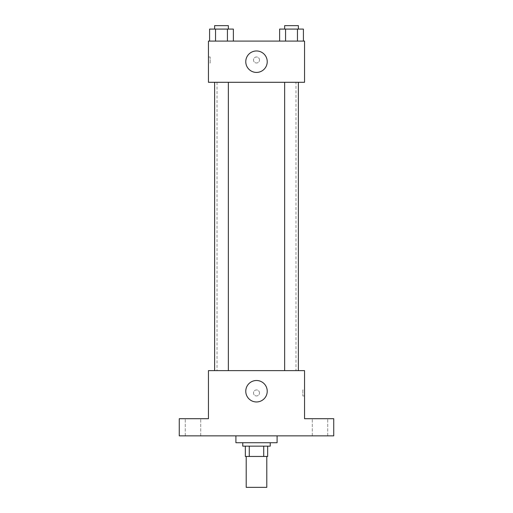 <?xml version="1.0" encoding="UTF-8"?>
<svg xmlns="http://www.w3.org/2000/svg" width="513" height="513" viewBox="0 0 513 513"><rect width="100%" height="100%" fill="white"/><g stroke="black" fill="none" stroke-linecap="round" stroke-linejoin="round"><path stroke-width="0.38" stroke-dasharray="2.56 1.92" d="M266.798 487.35L246.202 487.35M266.798 456.455L246.202 456.455L266.798 456.455M249.273 456.455L245.342 456.455L245.342 446.156L249.273 446.156L249.273 456.455L267.658 456.455M263.727 446.156L249.273 446.156L263.727 446.156L263.727 456.455M249.273 446.156L245.342 446.156M242.771 446.156L270.229 446.156M256.5 442.725L242.771 442.725L256.5 442.725M277.097 442.725L235.903 442.725M277.097 435.858L235.903 435.858L277.097 435.858M192.997 435.858L185.264 435.858L192.997 435.858M320.003 435.858L327.736 435.858L320.003 435.858M179.261 435.858L333.739 435.858L333.739 418.698L304.555 418.698L304.555 370.636L208.445 370.636L208.445 418.698L179.261 418.698L179.261 435.858M259.501 392.952A3.001 3.001 0 0 0 254.999 390.348A3.001 3.001 0 0 0 254.999 395.549A3.001 3.001 0 0 0 259.501 392.952A3.001 3.001 0 0 0 254.999 390.348A3.001 3.001 0 0 0 254.999 395.549A3.001 3.001 0 0 0 259.501 392.952M320.003 418.698L327.736 418.698L320.003 418.698M192.997 418.698L185.264 418.698L192.997 418.698M295.975 370.636L217.025 370.636L295.975 370.636L295.975 82.292L217.025 82.292L295.975 82.292M228.349 370.636L214.62 370.636L228.349 370.636L214.62 370.636L228.349 370.636L228.349 82.292L214.62 82.292L228.349 82.292M298.38 370.636L284.651 370.636L298.38 370.636L284.651 370.636L298.38 370.636L298.38 82.292L284.651 82.292L298.38 82.292M208.445 395.953L208.445 389.944L208.445 395.953M304.555 389.944L304.555 395.953L304.555 389.944L302.83 389.944L302.83 395.953L302.83 389.944M267.228 391.233A10.728 10.728 0 0 1 251.139 400.525A10.728 10.728 0 0 1 251.139 381.941A10.728 10.728 0 0 1 267.228 391.233M208.445 82.292L304.555 82.292L304.555 41.098L208.445 41.098L208.445 82.292M259.501 59.976A3.001 3.001 0 0 0 254.999 57.379A3.001 3.001 0 0 0 254.999 62.58A3.001 3.001 0 0 0 259.501 59.976A3.001 3.001 0 0 0 254.999 57.379A3.001 3.001 0 0 0 254.999 62.58A3.001 3.001 0 0 0 259.501 59.976M209.593 41.098L209.593 29.081L215.543 29.081L215.543 41.098L209.593 41.098L233.377 41.098L209.593 41.098L233.377 41.098L209.593 41.098L233.377 41.098L209.593 41.098L215.543 41.098L215.543 29.081L233.377 29.081L227.432 29.081L227.432 41.098L227.432 29.081L209.593 29.081L233.377 29.081L233.377 41.098M279.623 41.098L279.623 29.081L285.568 29.081L285.568 41.098L279.623 41.098L303.407 41.098L279.623 41.098L303.407 41.098L279.623 41.098L303.407 41.098L279.623 41.098L285.568 41.098L285.568 29.081L303.407 29.081L297.457 29.081L297.457 41.098L297.457 29.081L279.623 29.081L303.407 29.081L303.407 41.098M208.445 62.984L208.445 56.975L208.445 62.984L210.17 62.984L210.17 56.975L210.17 62.984M304.555 56.975L304.555 62.984L304.555 56.975M267.228 61.695A10.728 10.728 0 0 1 251.139 70.986A10.728 10.728 0 0 1 251.139 52.403A10.728 10.728 0 0 1 267.228 61.695M298.38 29.081L284.651 29.081L298.38 29.081L284.651 29.081L298.38 29.081L298.38 25.65L284.651 25.65L298.38 25.65L284.651 25.65L284.651 29.081M228.349 29.081L214.62 29.081L228.349 29.081L214.62 29.081L228.349 29.081L228.349 25.65L214.62 25.65L228.349 25.65L214.62 25.65L214.62 29.081M297.457 29.081L297.457 41.098M285.568 29.081L285.568 41.098M227.432 29.081L227.432 41.098M215.543 29.081L215.543 41.098M200.724 435.858L200.724 418.698L200.724 435.858M185.264 435.858L185.264 418.698L185.264 435.858M327.736 435.858L327.736 418.698L327.736 435.858M312.276 435.858L312.276 418.698L312.276 435.858M302.83 395.953L304.555 395.953M217.025 82.292L217.025 370.636M214.62 82.292L214.62 370.636M284.651 82.292L284.651 370.636M210.17 56.975L208.445 56.975"/><path stroke-width="0.77" d="M246.202 456.455L246.202 487.35L266.798 487.35L266.798 456.455M263.727 446.156L263.727 456.455L245.342 456.455L245.342 446.156M263.727 456.455L267.658 456.455L267.658 446.156L267.658 456.455M270.229 442.725L270.229 446.156L242.771 446.156L242.771 442.725M249.273 446.156L249.273 456.455M235.903 435.858L235.903 442.725L277.097 442.725L277.097 435.858M333.739 435.858L179.261 435.858L179.261 418.698L208.445 418.698L208.445 370.636L304.555 370.636L304.555 418.698L333.739 418.698L333.739 435.858M267.228 391.233A10.728 10.728 0 0 1 251.139 400.525A10.728 10.728 0 0 1 251.139 381.941A10.728 10.728 0 0 1 267.228 391.233M284.651 370.636L284.651 82.292M228.349 82.292L228.349 370.636M304.555 82.292L208.445 82.292L208.445 41.098L304.555 41.098L304.555 82.292M267.228 61.695A10.728 10.728 0 0 1 251.139 70.986A10.728 10.728 0 0 1 251.139 52.403A10.728 10.728 0 0 1 267.228 61.695M303.407 41.098L303.407 29.081L279.623 29.081L279.623 41.098M297.457 29.081L297.457 41.098M285.568 29.081L285.568 41.098M284.651 29.081L284.651 25.65L298.38 25.65L298.38 29.081M233.377 41.098L233.377 29.081L209.593 29.081L209.593 41.098M227.432 29.081L227.432 41.098M215.543 29.081L215.543 41.098M214.62 29.081L214.62 25.65L228.349 25.65L228.349 29.081M298.38 370.636L298.38 82.292M214.62 82.292L214.62 370.636"/></g></svg>
